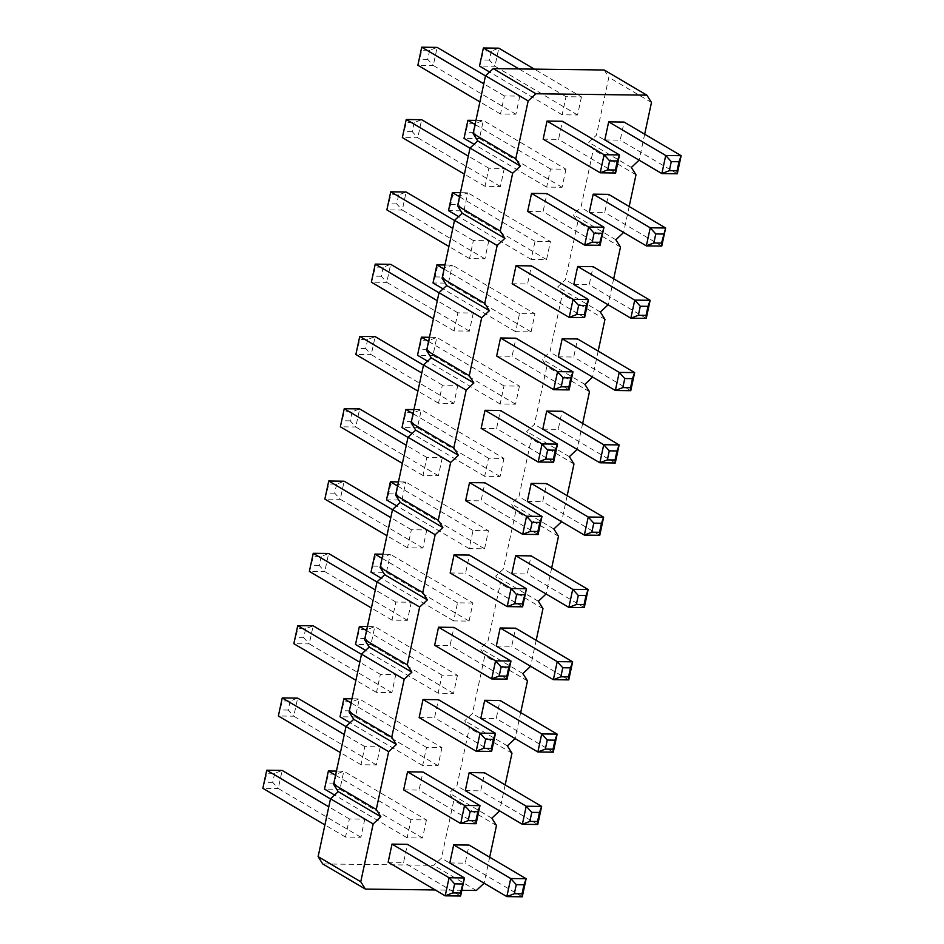 <?xml version="1.0" encoding="UTF-8"?>
<svg xmlns="http://www.w3.org/2000/svg" width="944" height="944" viewBox="0 0 944 944"><rect width="100%" height="100%" fill="white"/><g stroke="black" fill="none" stroke-linecap="round" stroke-linejoin="round"><path stroke-width="0.71" stroke-dasharray="4.72 3.54" d="M604.207 70.009L608.833 77.314L596.431 135.157L588.714 142.308L593.328 149.612L580.926 207.456L573.209 214.607L577.822 221.923L565.421 279.754L557.715 286.917L562.329 294.221L549.927 352.065L542.21 359.216L546.824 366.52L534.422 424.363L526.705 431.514L531.33 438.83L518.929 496.662L511.211 503.825L515.825 511.129L503.423 568.972L495.706 576.123L500.32 583.427L487.93 641.271L480.213 648.422L484.827 655.738L472.425 713.581L464.708 720.732L469.321 728.036L456.92 785.88L449.214 793.031L453.828 800.335L441.426 858.179L433.709 865.329L322.73 863.937M651.478 102.459L608.833 77.314M639.076 160.303L596.431 135.157M644.681 134.19L639.112 160.161M629.176 206.5L623.606 232.472M613.683 278.799L608.113 304.77M598.177 351.097L592.608 377.069M582.672 423.408L577.103 449.379M567.179 495.706L561.609 521.678M551.674 568.005L546.104 593.977M536.18 640.315L530.611 666.287M520.675 712.614L515.105 738.586M505.17 784.912L499.612 810.896M489.676 857.223L484.107 883.195M461.84 890.298L435.255 889.968M496.308 646.062L511.719 646.251L515.589 628.173M511.801 573.751L527.224 573.952L531.094 555.874M527.307 501.453L542.717 501.642L546.6 483.564M573.81 284.545L589.221 284.734L593.092 266.656M558.305 356.844L573.716 357.044L577.598 338.967M542.8 429.154L558.223 429.343L562.093 411.265M512.155 283.766L527.566 283.955L531.437 265.889M496.65 356.065L512.061 356.266L515.943 338.188M481.145 428.375L496.568 428.564L500.438 410.487M450.146 572.973L465.557 573.173L469.439 555.096M465.652 500.674L481.062 500.863L484.933 482.797M434.653 645.283L450.064 645.472L453.934 627.394M527.649 211.468L543.06 211.657L546.942 193.579M589.304 212.235L604.726 212.435L608.597 194.358M543.154 139.157L558.565 139.358L562.435 121.28M604.809 139.936L620.22 140.137L624.09 122.059M419.148 717.582L434.559 717.77L438.441 699.705M480.803 718.36L496.214 718.549L500.096 700.483M449.804 862.969L465.215 863.158L469.097 845.081M388.149 862.191L403.56 862.379L407.442 844.302M403.643 789.88L419.065 790.081L422.936 772.003M465.309 790.659L480.72 790.86L484.591 772.782M472.944 603.027L457.533 602.827L453.651 620.904L469.062 621.093L472.944 603.027L390.309 554.293L382.945 554.199M488.437 530.717L473.027 530.528L469.156 548.606L484.567 548.794L488.437 530.717L405.802 481.983L398.451 481.9M503.943 458.418L500.072 476.496L484.65 476.295L488.532 458.218L503.943 458.418L421.307 409.684L413.944 409.59M550.446 241.511L535.024 241.31L531.153 259.388L546.564 259.588L550.446 241.511L467.799 192.777L460.448 192.682M534.941 313.809L519.53 313.62L515.648 331.698L531.071 331.887L534.941 313.809L452.306 265.075L444.943 264.993M519.448 386.12L515.566 404.185L500.155 403.997L504.025 385.919L519.448 386.12L436.801 337.386L429.449 337.291M488.791 240.732L484.909 258.809L469.498 258.609L473.369 240.543L488.791 240.732L454.489 220.507M473.286 313.03L469.416 331.108L453.993 330.919L457.875 312.842L473.286 313.03L438.984 292.805M457.781 385.341L453.911 403.418L438.5 403.218L442.37 385.14L457.781 385.341L423.478 365.104M426.782 529.938L422.912 548.016L407.501 547.827L411.372 529.749L426.782 529.938L392.48 509.713M442.288 457.639L438.405 475.717L422.995 475.516L426.877 457.451L442.288 457.639L407.985 437.414M411.289 602.248L407.407 620.326L391.996 620.125L395.866 602.048L411.289 602.248L376.986 582.011M504.285 168.433L500.414 186.511L485.004 186.31L488.874 168.233L504.285 168.433L469.982 148.196M565.94 169.212L562.069 187.278L546.659 187.089L550.529 169.011L565.94 169.212L483.304 120.478L475.953 120.384M519.79 96.123L515.908 114.2L500.497 114.012L504.379 95.934L519.79 96.123L485.487 75.898M581.445 96.902L577.575 114.979L562.152 114.79L566.034 96.713L581.445 96.902L534.339 69.124M395.784 674.547L391.913 692.625L376.491 692.424L380.373 674.358L395.784 674.547L361.481 654.322M457.439 675.326L453.568 693.403L438.158 693.203L442.028 675.137L457.439 675.326L374.803 626.592L367.452 626.497M426.44 819.935L422.57 838.012L407.147 837.812L411.029 819.734L426.44 819.935L343.805 771.201L336.442 771.106M364.785 819.156L360.915 837.234L345.492 837.033L349.374 818.955L364.785 819.156L330.483 798.931M380.29 746.846L376.408 764.923L360.997 764.734L364.868 746.657L380.29 746.846L345.988 726.62M441.945 747.624L438.063 765.702L422.652 765.513L426.523 747.436L441.945 747.624L359.298 698.89L351.947 698.808M631.359 167.454L588.714 142.308M635.985 174.77L593.328 149.612M623.583 232.613L580.926 207.456M615.866 239.764L573.209 214.607M620.479 247.068L577.822 221.923M608.078 304.912L565.421 279.754M600.36 312.063L557.715 286.917M604.974 319.367L562.329 294.221M592.572 377.211L549.927 352.065M584.867 384.361L542.21 359.216M589.481 391.677L546.824 366.52M577.079 449.521L534.422 424.363M569.362 456.672L526.705 431.514M573.976 463.976L531.33 438.83M561.574 521.82L518.929 496.662M553.857 528.97L511.211 503.825M558.482 536.286L515.825 511.129M546.08 594.118L503.423 568.972M538.363 601.281L495.706 576.123M542.977 608.585L500.32 583.427M530.575 666.429L487.93 641.271M522.858 673.579L480.213 648.422M527.472 680.884L484.827 655.738M515.082 738.727L472.425 713.581M507.365 745.878L464.708 720.732M511.978 753.194L469.321 728.036M499.577 811.026L456.92 785.88M491.859 818.188L449.214 793.031M496.473 825.493L453.828 800.335M484.071 883.336L441.426 858.179M476.354 890.487L433.709 865.329M568.76 679.892L511.719 646.251M584.265 607.594L527.224 573.952M599.77 535.283L542.717 501.642M646.262 318.376L589.221 284.734M630.769 390.686L573.716 357.044M615.264 462.985L558.223 429.343M584.607 317.597L527.566 283.955M569.114 389.907L512.061 356.266M553.609 462.206L496.568 428.564M522.61 606.815L465.557 573.173M538.115 534.505L481.062 500.863M507.105 679.114L450.064 645.472M600.113 245.298L543.06 211.657M661.768 246.077L604.726 212.435M615.618 173L558.565 139.358M677.273 173.779L620.22 140.137M491.612 751.412L434.559 717.77M553.267 752.191L496.214 718.549M522.268 896.8L465.215 863.158M460.613 896.021L403.56 862.379M476.106 823.723L419.065 790.081M537.761 824.501L480.72 790.86M453.651 620.904L381.081 578.106M469.062 621.093L386.426 572.371L371.016 572.17L375.11 557.09L374.886 554.093M457.533 602.827L382.06 558.329M373.175 566.129L380.88 566.223L386.426 572.371L390.309 554.293L382.816 557.184L375.11 557.09M469.156 548.606L396.574 505.807M484.567 548.794L401.932 500.06L386.509 499.872L388.668 493.83L390.604 484.791L390.391 481.794M473.027 530.528L397.566 486.018M388.668 493.83L396.374 493.924L401.932 500.06L405.802 481.983L398.321 484.886L390.604 484.791M488.532 458.218L413.059 413.72M500.072 476.496L417.425 427.762L421.307 409.684L413.814 412.587L406.109 412.481L405.885 409.495M484.65 476.295L412.08 433.497M413.814 412.587L411.879 421.626L417.425 427.762L402.014 427.561L406.109 412.481M531.153 259.388L458.583 216.589M546.564 259.588L463.929 210.854L448.518 210.654L450.677 204.612L452.613 195.573L452.388 192.588M535.024 241.31L459.563 196.812M450.677 204.612L458.383 204.718L463.929 210.854L467.799 192.777L460.318 195.679L452.613 195.573M515.648 331.698L443.078 288.899M531.071 331.887L448.424 283.153L433.013 282.964L435.172 276.922L437.107 267.884L436.895 264.886M519.53 313.62L444.058 269.111M435.172 276.922L442.878 277.017L448.424 283.153L452.306 265.075L444.813 267.978L437.107 267.884M500.155 403.997L427.585 361.198M504.025 385.919L428.564 341.421M515.566 404.185L432.93 355.463L436.801 337.386L429.319 340.277L421.614 340.182L421.39 337.185M429.319 340.277L427.384 349.315L432.93 355.463L417.519 355.263L421.614 340.182M473.369 240.543L452.79 228.401M484.909 258.809L402.274 210.075L406.144 191.998L398.663 194.901L390.958 194.806L390.733 191.809M469.498 258.609L448.919 246.478M398.663 194.901L396.728 203.939L402.274 210.075L386.863 209.887L390.958 194.806M457.875 312.842L437.296 300.699M469.416 331.108L386.769 282.374L390.651 264.308L383.158 267.199L375.452 267.105L375.24 264.108M453.993 330.919L433.414 318.777M383.158 267.199L381.223 276.238L386.769 282.374L371.358 282.185L375.452 267.105M438.5 403.218L417.921 391.087M442.37 385.14L421.791 373.01M453.911 403.418L371.275 354.684L375.146 336.607L367.664 339.498L359.947 339.403L359.735 336.406M367.664 339.498L365.717 348.537L371.275 354.684L355.864 354.484L359.947 339.403M407.501 547.827L386.91 535.685M411.372 529.749L390.792 517.607M422.912 548.016L340.277 499.282L344.147 481.216L336.654 484.107L328.949 484.012L328.736 481.015M336.654 484.107L334.719 493.146L340.277 499.282L324.854 499.093L328.949 484.012M426.877 457.451L406.286 445.308M438.405 475.717L355.77 426.983L359.652 408.905L352.159 411.808L344.454 411.714L344.23 408.717M422.995 475.516L402.415 463.386M352.159 411.808L350.224 420.847L355.77 426.983L340.359 426.794L344.454 411.714M395.866 602.048L375.287 589.917M407.407 620.326L324.771 571.592L328.642 553.514L321.161 556.417L313.455 556.311L313.231 553.314M391.996 620.125L371.417 607.995M321.161 556.417L319.225 565.444L324.771 571.592L309.361 571.391L313.455 556.311M485.004 186.31L464.413 174.168M488.874 168.233L468.295 156.102M500.414 186.511L417.779 137.777L421.649 119.699L414.156 122.59L406.451 122.496L406.239 119.499M414.156 122.59L412.221 131.629L417.779 137.777L402.356 137.576L406.451 122.496M546.659 187.089L474.077 144.29M550.529 169.011L475.068 124.514M562.069 187.278L479.434 138.556L483.304 120.478L475.811 123.369L468.106 123.275L467.894 120.277M475.811 123.369L473.876 132.408L479.434 138.556L464.011 138.355L468.106 123.275M504.379 95.934L483.788 83.792M515.908 114.2L433.272 65.466L437.155 47.389L429.662 50.292L421.956 50.197L421.732 47.2M500.497 114.012L479.918 101.869M429.662 50.292L427.726 59.33L433.272 65.466L417.862 65.278L421.956 50.197M566.034 96.713L518.917 68.924M577.575 114.979L494.927 66.245L498.81 48.168L491.317 51.07L483.611 50.976L483.387 47.979M562.152 114.79L489.582 71.992M491.317 51.07L489.381 60.109L494.927 66.245L479.517 66.056L483.611 50.976M376.491 692.424L355.912 680.294M380.373 674.358L359.794 662.216M391.913 692.625L309.266 643.891L313.148 625.813L305.655 628.716L297.95 628.621L297.738 625.624M305.655 628.716L303.72 637.755L309.266 643.891L293.855 643.702L297.95 628.621M442.028 675.137L366.567 630.627M453.568 693.403L370.933 644.669L374.803 626.592L367.31 629.495L359.605 629.388L359.393 626.403M438.158 693.203L365.576 650.404M367.31 629.495L365.375 638.533L370.933 644.669L355.51 644.469L359.605 629.388M407.147 837.812L334.577 795.013M411.029 819.734L335.557 775.236M422.57 838.012L339.923 789.278L343.805 771.201L336.312 774.092L328.606 773.997L328.382 771M336.312 774.092L334.377 783.131L339.923 789.278L324.512 789.078L328.606 773.997M345.492 837.033L324.913 824.903M349.374 818.955L328.783 806.825M360.915 837.234L278.268 788.5L282.15 770.422L274.657 773.325L266.951 773.219L266.727 770.221M274.657 773.325L272.722 782.352L278.268 788.5L262.857 788.299L266.951 773.219M364.868 746.657L344.289 734.515M376.408 764.923L293.773 716.189L297.643 698.123L290.162 701.014L282.457 700.92L282.232 697.923M360.997 764.734L340.418 752.592M290.162 701.014L288.215 710.053L293.773 716.189L278.362 716L282.457 700.92M422.652 765.513L350.082 722.715M426.523 747.436L351.062 702.926M438.063 765.702L355.428 716.968L359.298 698.89L351.817 701.793L344.112 701.699L343.887 698.702M351.817 701.793L349.882 710.832L355.428 716.968L340.017 716.779L344.112 701.699M380.88 566.223L382.816 557.184M396.374 493.924L398.321 484.886M411.879 421.626L404.174 421.52M458.383 204.718L460.318 195.679M442.878 277.017L444.813 267.978M427.384 349.315L419.667 349.221M396.728 203.939L389.011 203.833M381.223 276.238L373.517 276.144M365.717 348.537L358.012 348.442M334.719 493.146L327.013 493.051M350.224 420.847L342.519 420.753M319.225 565.444L311.52 565.35M412.221 131.629L404.516 131.535M473.876 132.408L466.171 132.313M427.726 59.33L420.021 59.236M489.381 60.109L481.676 60.015M303.72 637.755L296.015 637.66M365.375 638.533L357.67 638.427M334.377 783.131L326.671 783.036M272.722 782.352L265.016 782.257M288.215 710.053L280.51 709.959M349.882 710.832L342.165 710.738"/><path stroke-width="1.42" d="M646.864 95.155L604.207 70.009L493.228 68.605L535.885 93.763L646.864 95.155L651.478 102.459L644.681 134.19M639.112 160.161L631.359 167.454L635.985 174.77L629.176 206.5M623.606 232.472L615.866 239.764L620.479 247.068L613.683 278.799M608.113 304.77L600.36 312.063L604.974 319.367L598.177 351.097M592.608 377.069L584.867 384.361L589.481 391.677L582.672 423.408M577.103 449.379L569.362 456.672L573.976 463.976L567.179 495.706M561.609 521.678L553.857 528.97L558.482 536.286L551.674 568.005M546.104 593.977L538.363 601.281L542.977 608.585L536.18 640.315M530.611 666.287L522.858 673.579L527.472 680.884L520.675 712.614M515.105 738.586L507.365 745.878L511.978 753.194L505.17 784.912M499.612 810.896L491.859 818.188L496.473 825.493L489.676 857.223M484.107 883.195L476.354 890.487L461.84 890.298M435.255 889.968L365.375 889.083L360.761 881.779L373.163 823.935L380.88 816.784L376.267 809.48L388.668 751.636L396.386 744.486L391.76 737.17L404.162 679.326L411.879 672.175L407.265 664.871L419.667 607.027L427.384 599.877L422.77 592.572L435.16 534.729L442.878 527.578L438.264 520.262L450.666 462.418L458.383 455.268L453.769 447.963L466.171 390.12L473.876 382.969L469.262 375.665L481.664 317.821L489.381 310.67L484.768 303.354L497.169 245.511L504.887 238.36L500.273 231.056L512.663 173.212L520.38 166.061L515.766 158.757L528.168 100.914L535.885 93.763M500.178 627.984L515.589 628.173L572.642 661.815L557.231 661.626L500.178 627.984L496.308 646.062L553.349 679.692L557.231 661.626L562.777 667.762L560.842 676.801L553.349 679.692L568.76 679.892L572.642 661.815L570.483 667.856L562.777 667.762M515.684 555.674L531.094 555.874L588.136 589.516L572.725 589.316L515.684 555.674L511.801 573.751L568.854 607.393L572.725 589.316L578.283 595.463L576.336 604.502L568.854 607.393L584.265 607.594L588.136 589.516L585.988 595.558L578.283 595.463M531.177 483.375L546.6 483.564L603.641 517.206L588.23 517.017L531.177 483.375L527.307 501.453L584.348 535.095L588.23 517.017L593.776 523.153L601.481 523.247L603.641 517.206L599.77 535.283L584.348 535.095L591.841 532.192L593.776 523.153M577.681 266.468L593.092 266.656L650.145 300.298L634.734 300.109L577.681 266.468L573.81 284.545L630.852 318.187L634.734 300.109L640.28 306.245L638.345 315.284L630.852 318.187L646.262 318.376L650.145 300.298L647.985 306.34L640.28 306.245M562.176 338.766L577.598 338.967L634.639 372.609L619.229 372.408L562.176 338.766L558.305 356.844L615.358 390.486L619.229 372.408L624.775 378.556L622.839 387.583L615.358 390.486L630.769 390.686L634.639 372.609L632.48 378.65L624.775 378.556M615.264 462.985L615.051 459.988L616.987 450.949L619.146 444.907L615.264 462.985L599.853 462.784L542.8 429.154L546.682 411.077L562.093 411.265L619.146 444.907L603.723 444.718L546.682 411.077M516.026 265.689L531.437 265.889L588.49 299.531L573.067 299.331L516.026 265.689L512.155 283.766L569.197 317.408L573.067 299.331L578.625 305.467L586.33 305.573L588.49 299.531L584.607 317.597L569.197 317.408L576.69 314.505L578.625 305.467M500.521 337.987L515.943 338.188L572.984 371.83L557.574 371.629L500.521 337.987L496.65 356.065L553.691 389.707L557.574 371.629L563.12 377.777L570.825 377.871L572.984 371.83L569.114 389.907L553.691 389.707L561.184 386.816L563.12 377.777M553.609 462.206L553.396 459.209L555.332 450.17L557.491 444.128L553.609 462.206L538.198 462.017L481.145 428.375L485.027 410.298L500.438 410.487L557.491 444.128L542.068 443.94L485.027 410.298M522.61 606.815L522.386 603.818L526.481 588.737L522.61 606.815L507.199 606.614L450.146 572.973L454.029 554.895L469.439 555.096L526.481 588.737L511.07 588.537L454.029 554.895M469.522 482.596L484.933 482.797L541.986 516.439L526.575 516.238L469.522 482.596L465.652 500.674L522.693 534.316L526.575 516.238L532.121 522.374L539.826 522.48L541.986 516.439L538.115 534.505L522.693 534.316L530.186 531.413L532.121 522.374M438.523 627.205L453.934 627.394L510.987 661.036L495.576 660.847L438.523 627.205L434.653 645.283L491.694 678.925L495.576 660.847L501.122 666.983L508.828 667.078L510.987 661.036L507.105 679.114L491.694 678.925L499.187 676.022L501.122 666.983M600.113 245.298L599.888 242.301L603.983 227.221L600.113 245.298L584.702 245.11L527.649 211.468L531.531 193.39L546.942 193.579L603.983 227.221L588.572 227.032L531.531 193.39M661.768 246.077L661.543 243.08L665.638 228L661.768 246.077L646.357 245.877L589.304 212.235L593.186 194.169L608.597 194.358L665.638 228L650.227 227.811L593.186 194.169M547.024 121.08L562.435 121.28L619.488 154.922L604.077 154.722L547.024 121.08L543.154 139.157L600.195 172.799L604.077 154.722L609.623 160.869L617.329 160.964L619.488 154.922L615.618 173L600.195 172.799L607.688 169.908L609.623 160.869M608.679 121.859L624.09 122.059L681.143 155.701L665.732 155.5L608.679 121.859L604.809 139.936L661.85 173.578L665.732 155.5L671.278 161.648L678.984 161.743L681.143 155.701L677.273 173.779L661.85 173.578L669.343 170.675L671.278 161.648M491.612 751.412L491.387 748.427L493.323 739.388L495.482 733.346L491.612 751.412L476.201 751.223L419.148 717.582L423.018 699.504L438.441 699.705L495.482 733.346L480.071 733.146L423.018 699.504M484.685 700.283L500.096 700.483L557.137 734.113L541.726 733.925L484.685 700.283L480.803 718.36L537.856 752.002L541.726 733.925L547.272 740.061L554.989 740.167L557.137 734.113L553.267 752.191L537.856 752.002L545.337 749.099L547.272 740.061M522.268 896.8L522.044 893.803L523.979 884.764L526.138 878.722L522.268 896.8L506.845 896.611L449.804 862.969L453.675 844.892L469.097 845.081L526.138 878.722L510.728 878.534L453.675 844.892M460.613 896.021L460.389 893.024L464.483 877.944L460.613 896.021L445.19 895.832L388.149 862.191L392.02 844.113L407.442 844.302L464.483 877.944L449.073 877.755L392.02 844.113M407.525 771.814L422.936 772.003L479.989 805.645L464.566 805.444L407.525 771.814L403.643 789.88L460.696 823.522L464.566 805.444L470.124 811.592L477.829 811.687L479.989 805.645L476.106 823.723L460.696 823.522L468.189 820.631L470.124 811.592M537.761 824.501L537.549 821.504L539.484 812.465L541.644 806.424L537.761 824.501L522.351 824.301L465.309 790.659L469.18 772.581L484.591 772.782L541.644 806.424L526.221 806.223L469.18 772.581M365.375 889.083L322.73 863.937L318.116 856.621L330.506 798.789L338.223 791.627L333.61 784.322L346.011 726.479L353.729 719.328L349.115 712.024L361.517 654.18L369.234 647.029L364.608 639.713L377.01 581.882L384.727 574.719L380.113 567.415L392.515 509.571L400.232 502.42L395.619 495.116L408.009 437.273L415.726 430.122L411.112 422.806L423.514 364.974L431.231 357.811L426.617 350.507L439.019 292.664L446.724 285.513L442.111 278.209L454.512 220.365L462.23 213.214L457.616 205.898L470.018 148.055L477.735 140.904L473.121 133.6L485.511 75.756L493.228 68.605M528.168 100.914L485.511 75.756M515.766 158.757L473.121 133.6M520.38 166.061L477.735 140.904M512.663 173.212L470.018 148.055M500.273 231.056L457.616 205.898M504.887 238.36L462.23 213.214M497.169 245.511L454.512 220.365M484.768 303.354L442.111 278.209M489.381 310.67L446.724 285.513M481.664 317.821L439.019 292.664M469.262 375.665L426.617 350.507M473.876 382.969L431.231 357.811M466.171 390.12L423.514 364.974M453.769 447.963L411.112 422.806M458.383 455.268L415.726 430.122M450.666 462.418L408.009 437.273M438.264 520.262L395.619 495.116M442.878 527.578L400.232 502.42M435.16 534.729L392.515 509.571M422.77 592.572L380.113 567.415M427.384 599.877L384.727 574.719M419.667 607.027L377.01 581.882M407.265 664.871L364.608 639.713M411.879 672.175L369.234 647.029M404.162 679.326L361.517 654.18M391.76 737.17L349.115 712.024M396.386 744.486L353.729 719.328M388.668 751.636L346.011 726.479M376.267 809.48L333.61 784.322M380.88 816.784L338.223 791.627M373.163 823.935L330.506 798.789M360.761 881.779L318.116 856.621M599.853 462.784L603.723 444.718L609.281 450.854L607.346 459.893L599.853 462.784M538.198 462.017L542.068 443.94L547.626 450.076L545.679 459.114L538.198 462.017M507.199 606.614L511.07 588.537L516.616 594.685L514.681 603.723L507.199 606.614M584.702 245.11L588.572 227.032L594.118 233.168L592.183 242.207L584.702 245.11M646.357 245.877L650.227 227.811L655.785 233.947L653.838 242.986L646.357 245.877M476.201 751.223L480.071 733.146L485.617 739.282L483.682 748.321L476.201 751.223M506.845 896.611L510.728 878.534L516.274 884.67L514.338 893.708L506.845 896.611M445.19 895.832L449.073 877.755L454.619 883.891L452.683 892.93L445.19 895.832M522.351 824.301L526.221 806.223L531.779 812.371L529.844 821.41L522.351 824.301M381.081 578.106L371.016 572.17L374.886 554.093L382.06 558.329M382.945 554.199L374.886 554.093M396.574 505.807L386.509 499.872L390.391 481.794L397.566 486.018M398.451 481.9L390.391 481.794M413.059 413.72L405.885 409.495L413.944 409.59M412.08 433.497L402.014 427.561L405.885 409.495M458.583 216.589L448.518 210.654L452.388 192.588L459.563 196.812M460.448 192.682L452.388 192.588M443.078 288.899L433.013 282.964L436.895 264.886L444.058 269.111M444.943 264.993L436.895 264.886M427.585 361.198L417.519 355.263L421.39 337.185L428.564 341.421M429.449 337.291L421.39 337.185M452.79 228.401L390.733 191.809L406.144 191.998L454.489 220.507M448.919 246.478L386.863 209.887L390.733 191.809M437.296 300.699L375.24 264.108L390.651 264.308L438.984 292.805M433.414 318.777L371.358 282.185L375.24 264.108M417.921 391.087L355.864 354.484L359.735 336.406L421.791 373.01M423.478 365.104L375.146 336.607L359.735 336.406M386.91 535.685L324.854 499.093L328.736 481.015L390.792 517.607M392.48 509.713L344.147 481.216L328.736 481.015M406.286 445.308L344.23 408.717L359.652 408.905L407.985 437.414M402.415 463.386L340.359 426.794L344.23 408.717M375.287 589.917L313.231 553.314L328.642 553.514L376.986 582.011M371.417 607.995L309.361 571.391L313.231 553.314M464.413 174.168L402.356 137.576L406.239 119.499L468.295 156.102M469.982 148.196L421.649 119.699L406.239 119.499M474.077 144.29L464.011 138.355L467.894 120.277L475.068 124.514M475.953 120.384L467.894 120.277M483.788 83.792L421.732 47.2L437.155 47.389L485.487 75.898M479.918 101.869L417.862 65.278L421.732 47.2M518.917 68.924L483.387 47.979L498.81 48.168L534.339 69.124M489.582 71.992L479.517 66.056L483.387 47.979M355.912 680.294L293.855 643.702L297.738 625.624L359.794 662.216M361.481 654.322L313.148 625.813L297.738 625.624M366.567 630.627L359.393 626.403L367.452 626.497M365.576 650.404L355.51 644.469L359.393 626.403M334.577 795.013L324.512 789.078L328.382 771L335.557 775.236M336.442 771.106L328.382 771M324.913 824.903L262.857 788.299L266.727 770.221L328.783 806.825M330.483 798.931L282.15 770.422L266.727 770.221M344.289 734.515L282.232 697.923L297.643 698.123L345.988 726.62M340.418 752.592L278.362 716L282.232 697.923M350.082 722.715L340.017 716.779L343.887 698.702L351.062 702.926M351.947 698.808L343.887 698.702M568.76 679.892L568.548 676.895L560.842 676.801M568.548 676.895L570.483 667.856M584.265 607.594L584.053 604.597L576.336 604.502M584.053 604.597L585.988 595.558M599.77 535.283L599.546 532.286L601.481 523.247M599.546 532.286L591.841 532.192M646.262 318.376L646.05 315.379L638.345 315.284M646.05 315.379L647.985 306.34M630.769 390.686L630.545 387.689L622.839 387.583M630.545 387.689L632.48 378.65M616.987 450.949L609.281 450.854M615.051 459.988L607.346 459.893M584.607 317.597L584.395 314.612L586.33 305.573M584.395 314.612L576.69 314.505M569.114 389.907L568.89 386.91L570.825 377.871M568.89 386.91L561.184 386.816M555.332 450.17L547.626 450.076M553.396 459.209L545.679 459.114M524.333 594.779L516.616 594.685M522.386 603.818L514.681 603.723M538.115 534.505L537.891 531.519L539.826 522.48M537.891 531.519L530.186 531.413M507.105 679.114L506.893 676.116L508.828 667.078M506.893 676.116L499.187 676.022M601.835 233.262L594.118 233.168M599.888 242.301L592.183 242.207M663.49 234.041L655.785 233.947M661.543 243.08L653.838 242.986M615.618 173L615.394 170.003L617.329 160.964M615.394 170.003L607.688 169.908M677.273 173.779L677.049 170.781L678.984 161.743M677.049 170.781L669.343 170.675M493.323 739.388L485.617 739.282M491.387 748.427L483.682 748.321M553.267 752.191L553.042 749.194L554.989 740.167M553.042 749.194L545.337 749.099M523.979 884.764L516.274 884.67M522.044 893.803L514.338 893.708M462.324 883.985L454.619 883.891M460.389 893.024L452.683 892.93M476.106 823.723L475.894 820.725L477.829 811.687M475.894 820.725L468.189 820.631M539.484 812.465L531.779 812.371M537.549 821.504L529.844 821.41"/></g></svg>
